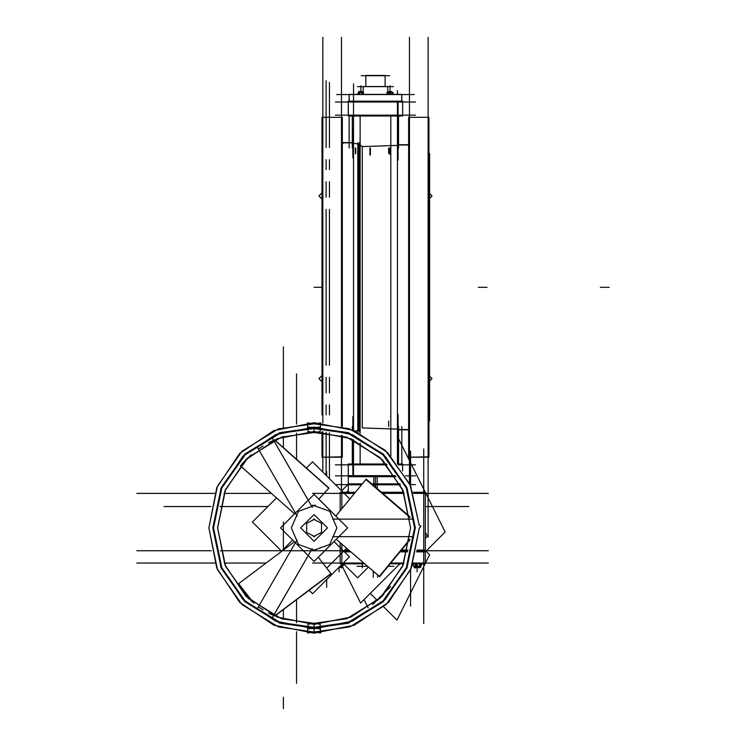 <?xml version="1.0" encoding="UTF-8"?>
<svg xmlns="http://www.w3.org/2000/svg" width="746" height="746" viewBox="0 0 746 746"><rect width="100%" height="100%" fill="white"/><g stroke="black" fill="none" stroke-linecap="round" stroke-linejoin="round"><path stroke-width="1.12" d="M362.314 146.58L362.314 427.952L398.047 429.146L362.314 427.952L362.314 146.58L398.047 145.386L362.314 146.58L359.339 144.537M358.509 143.959L358.509 430.573L358.509 143.959M342.358 142.561L342.358 426.535L342.358 142.561L352.345 142.561L342.358 142.561M428.913 153.779L429.584 153.779L429.584 421.014L428.913 420.753M428.913 117.336L428.913 457.195L408.631 457.195L408.631 117.336L428.913 117.336M428.913 456.86L408.631 457.195L428.913 456.86M408.631 426.908L408.631 414.962M428.913 153.517L429.584 153.517L428.913 153.517L428.913 147.624M408.631 181.614L408.631 169.668M402.654 115.975L348.279 115.975L348.279 101.167L402.654 101.167L402.654 115.975M348.335 115.975L348.279 101.167L348.335 115.975M357.8 142.635L357.8 431.897M395.809 476.657L348.279 476.657L348.279 464.04L348.279 476.657L348.279 464.04L386.381 464.04M397.73 464.04L402.654 464.04L402.598 470.987M359.339 142.561L359.339 431.981M322.02 414.962L322.02 117.336L342.302 117.336L322.02 117.336L342.302 117.336L342.302 414.962M342.302 435.655L342.302 457.195L322.02 457.195L322.02 431.757M342.302 456.86L322.02 457.195L342.302 456.86M322.02 181.614L322.02 169.668M342.302 181.614L342.302 169.668M365.82 86.489L365.82 75.458L365.838 86.489L365.82 75.458L385.113 75.458L385.095 86.489M363.19 91.861L363.19 86.489L363.209 91.842L363.19 86.489L387.743 86.489L387.743 92.532M401.73 101.167L401.73 94.388L401.777 101.167L401.777 94.388L401.777 101.167L401.777 94.388L349.156 94.388L349.203 101.167M389.692 92.467L390.195 92.467M388.908 92.467L391.174 92.467M387.855 92.476L388.992 92.467M392.172 92.467L391.09 92.467M358.36 92.672L358.994 92.476L358.36 92.681L358.36 94.388L358.35 92.681L359.572 92.644M362.761 92.467L363.433 92.681L363.423 94.388L363.423 92.681L360.85 92.467M358.985 92.467L360.943 92.467M361.568 484.779L348.279 484.779L348.279 475.659L377.178 475.659L377.178 484.779L372.692 484.779M400.369 484.779L373.755 484.779L373.755 475.659L395.175 475.659M348.279 475.827L348.279 492.229L348.279 483.902L362.295 483.902M371.676 483.902L377.178 483.902L377.178 488.63M373.755 485.693L373.755 483.902L399.931 483.902M320.137 624.206L281.391 618.676L248.036 598.236L225.534 566.223L217.599 527.907L225.534 489.59L248.036 457.578L281.391 437.137L320.127 431.617L320.426 426.88L279.787 432.661L244.781 454.109L221.17 487.707L212.843 527.907L221.17 568.107L244.781 601.696L279.787 623.152L320.426 628.934L320.127 624.188L281.391 618.676L248.036 598.236L225.534 566.223L217.599 527.907L225.534 489.59L248.036 457.578L281.391 437.137L320.127 431.617L281.391 437.119L248.026 457.568L225.516 489.581L217.58 527.907L225.516 566.223L248.026 598.245L281.391 618.695L320.137 624.206M308.014 431.608L346.759 437.119L380.124 457.568L402.626 489.581L410.561 527.907L402.626 566.223L380.124 598.245L346.759 618.695L308.014 624.188L307.716 628.934L348.363 623.152L383.369 601.696L406.98 568.107L415.298 527.907L406.98 487.707L383.369 454.109L348.363 432.661L307.716 426.88L308.014 431.617L346.75 437.137L380.115 457.578L402.616 489.59L410.552 527.907L402.616 566.223L380.115 598.236L346.75 618.676L308.014 624.188L346.75 618.676L380.115 598.236L402.616 566.223L410.552 527.907L402.616 489.59L380.115 457.578L346.75 437.137L308.014 431.617M307.464 422.87L307.762 427.617L348.112 433.351L382.866 454.65L406.3 487.996L414.562 527.907L406.3 567.818L382.866 601.164L348.112 622.453L307.762 628.197L307.464 632.944L349.762 626.91L386.186 604.568L410.72 569.58L419.317 527.73L411.363 568.06L388.554 602.264L354.387 625.12L314.075 633.149L273.801 625.139L239.653 602.32L216.844 568.182L208.833 527.907L216.844 487.632L239.653 453.484L273.801 430.675L314.075 422.665L353.753 430.423L387.575 452.58L410.552 485.86L419.289 525.333L409.88 484.35L385.178 450.314L349.119 428.67L307.464 422.87M320.677 632.944L320.379 628.197L280.03 622.453L245.285 601.164L221.851 567.818L213.58 527.907L221.851 487.996L245.285 454.65L280.03 433.351L320.379 427.617L320.677 422.87L278.426 428.885L242.03 451.181L217.487 486.103L208.833 527.907L217.487 569.702L242.03 604.624L278.426 626.929L320.677 632.944M342.265 566.289L340.353 565.962M420.39 566.289L417.9 566.289M414.869 566.289L413.387 566.018M418.04 566.289L414.776 566.289M314.075 427.048L275.479 434.722L242.758 456.589L220.891 489.311L213.216 527.907L220.891 566.503L242.758 599.225L275.479 621.092L314.075 628.766L314.075 633.149L314.075 624.383L277.158 617.035L245.854 596.119L224.947 564.825L217.599 527.907L224.947 490.989L245.854 459.685L277.158 438.779L314.075 431.43L314.075 427.048L352.671 434.722L385.393 456.589L407.26 489.311L414.935 527.907L407.26 566.503L385.393 599.225L352.671 621.092L314.075 628.766L314.075 624.383L277.158 617.035L245.854 596.119L224.947 564.825L217.599 527.907L224.947 490.989L245.854 459.685L277.158 438.779L314.075 431.43L350.993 438.779L382.288 459.685L403.204 490.989L410.552 527.907L403.204 564.825L382.288 596.119L350.993 617.035L314.075 624.383L314.075 629.13M314.075 431.43L350.993 438.779L382.288 459.685L403.204 490.989L410.552 527.907L403.204 564.825L382.288 596.119L350.993 617.035L314.075 624.383M312.639 550.66L329.685 544.524L336.875 527.907L329.685 511.28L312.639 505.145M315.502 505.145L298.465 511.28L291.266 527.907L298.465 544.524L315.502 550.66M313.376 519.16L321.554 523.319L321.554 532.495L313.376 536.644M314.775 536.644L306.597 532.495L306.597 523.319L314.775 519.16M370.342 148.025L370.342 155.009M369.923 155.009L369.923 148.025M428.092 457.195L409.451 457.195L428.092 457.195M409.451 117.336L428.092 117.336L409.451 117.336M408.631 429.789L398.588 429.789L408.631 429.789M398.588 144.752L408.631 144.752L398.588 144.752M348.279 115.145L348.279 101.997L348.279 115.145M402.654 101.997L402.654 115.145L402.654 101.997M355.357 153.629L355.357 148.025M355.767 148.025L355.767 153.629M388.619 148.025L388.619 153.517M389.832 154.319L389.832 148.025M390.242 148.025L390.242 154.319M352.886 143.185L357.8 143.875L352.886 143.185M357.8 430.656L355.152 431.011L357.8 430.656M388.619 421.014L388.619 426.507M341.481 457.195L322.841 457.195L341.481 457.195M322.841 117.336L341.481 117.336L322.841 117.336M387.743 92.681L387.006 93.315L387.398 93.931M349.156 101.167L349.156 94.388L349.156 101.167M273.623 440.299L268.625 442.788L273.623 440.299M263.086 445.987L258.433 449.064L263.086 445.987M258.433 606.74L263.124 609.846L258.433 606.74M268.588 612.998L273.623 615.515L268.588 612.998M273.633 440.317L308.219 500.221L273.633 440.317M273.633 615.497L308.219 555.583L273.651 615.469M342.768 563.752L342.768 564.312L342.768 563.752M420.791 563.752L420.791 564.312L420.791 563.752M428.092 37.3L428.092 537.232M409.451 37.3L409.451 483.417M408.631 429.51L398.588 429.51M408.631 145.032L398.588 145.032M398.047 102.146L398.047 160.054M335.458 115.145L415.475 115.145M335.458 101.997L415.475 101.997M352.886 157.854L352.886 129.17M398.588 148.025L398.588 115.975M352.345 148.025L352.345 115.975M352.345 426.507L352.345 429.864M352.345 439.347L352.345 464.04M398.588 426.507L398.588 464.04M352.886 416.641L352.886 430.078M352.886 439.58L352.886 475.659M398.047 414.394L398.047 464.469M335.458 464.87L387.109 464.87M398.355 464.87L415.475 464.87M375.471 487.166L375.462 484.602L400.285 484.602L372.487 484.602L375.471 484.602L375.462 475.827L335.458 475.827L395.287 475.827M405.535 475.827L415.475 475.827M352.345 142.84L342.302 142.84M342.946 143.428L342.302 142.794M341.481 37.3L341.481 426.292M341.481 435.403L341.481 490.709M322.841 37.3L322.841 423.029M322.841 472.078L322.841 431.831M326.133 80.727L326.133 147.568M326.133 159.625L326.133 169.612M326.133 181.67L326.133 197.252M326.133 209.309L326.133 365.232M326.133 475.37L326.133 432.186M326.133 414.907L326.133 404.929M326.133 392.862L326.133 377.29M329.424 82.34L329.424 133.394M329.424 133.469L329.424 147.568M329.424 159.625L329.424 169.612M329.424 181.67L329.424 197.252M329.424 209.309L329.424 365.232M329.424 478.652L329.424 441.138M329.424 441.072L329.424 432.661M329.424 414.907L329.424 404.929M329.424 392.862L329.424 377.29M353.539 83.953L353.539 430.339M353.539 475.659L353.539 439.87M397.394 463.602L397.394 102.146M397.394 90.518L397.394 94.388M360.122 115.975L360.122 433.267M360.122 443.124L360.122 464.04M322.02 375.546L318.943 378.623L322.02 381.7M390.811 115.975L390.811 455.881M429.584 193.494L431.99 195.909L429.584 198.324M429.584 376.208L431.99 378.623L429.584 381.038M322.02 192.832L318.943 195.909L322.02 198.995M389.673 75.682L361.26 75.682M393.534 86.648L357.399 86.648M414.17 94.537L336.763 94.537M392.499 94.388L393.077 93.903L391.482 91.385L389.198 93.315L389.878 94.388M390.139 94.388L390.624 92.868L388.069 91.786L387.361 94.388M393.263 92.476L386.82 92.476L387.845 92.476L387.845 91.32L387.845 94.388M389.981 92.467L389.291 91.385L388.563 91.991M392.377 92.681L392.685 93.278M390.755 91.991L390.046 92.467M392.237 92.476L392.237 94.388M391.65 91.637L392.732 92.83M392.797 92.933L392.928 93.67M391.995 92.196L392.881 93.045M389.552 91.805L390.037 91.32L390.68 91.963M387.743 91.917L387.939 91.385L388.274 91.87M359.292 91.637L360.178 91.991M358.005 93.67L358.192 94.183M361.381 91.805L361.642 91.385L362.5 92.103M359.581 92.243L360.253 91.963M358.695 91.32L358.695 92.103L358.695 91.32M359.777 94.388L359.19 91.385L358.332 92.635M358.052 93.045L358.267 94.388M359.376 91.879L359.619 92.467M358.024 92.868L358.304 94.388M362.248 92.467L362.994 91.385L363.582 94.388M363.451 92.635L363.293 91.786L361.819 92.868L362.099 94.388M362.397 94.388L363.181 93.604L360.896 91.208L358.602 93.604L359.385 94.388M359.665 92.663L363.423 92.476M362.099 92.653L358.444 92.476M335.476 484.602L361.717 484.602L335.476 484.602M415.457 484.602L409.992 484.602L415.457 484.602M253.733 603.188L238.599 583.689L294.381 541.783L280.505 527.907L294.53 513.882L280.533 527.907L314.075 561.44L347.608 527.907L314.075 494.365L280.533 527.907M318.309 557.243L336.25 539.293M318.859 499.121L335.821 516.092L365.96 479.445L409.964 517.314M281.671 551.331L252.39 522.041L276.524 497.908M306.382 468.05L312.602 461.83L349.827 499.055M326.748 568.107L346.629 548.226M136.835 550.716L211.332 550.716L136.835 550.716M220.331 550.716L349.52 550.716L220.331 550.716M488.36 550.716L416.818 550.716L488.36 550.716M407.81 550.716L400.956 550.716L407.81 550.716M283.377 697.23L283.377 708.7M283.377 619.367L283.377 609.585L283.377 619.367M283.377 550.054L283.377 522.041M283.377 346.853L283.377 427.234M283.377 436.447L283.377 447.647M372.627 604.577L390.745 586.459M416.557 551.863L425.341 551.863L445.222 531.982L398.588 438.723M368.151 607.794L364.048 599.588M341.593 490.821L348.279 484.135M423.7 612.074L423.7 449.008M340.185 551.863L340.185 542.687M340.185 510.786L340.185 492.229L355.45 492.229M344.391 551.863L350.853 551.863M400.015 551.863L407.521 551.863M425.341 551.863L425.341 492.229L413.088 492.229M381.346 492.229L403.707 492.229M136.835 493.376L214.652 493.376M223.996 493.376L271.404 493.376M488.36 493.376L413.489 493.376M404.155 493.376L382.679 493.376M354.499 493.376L312.602 493.376M164.045 506.525L211.025 506.525M219.995 506.525L267.907 506.525M468.861 506.525L425.341 506.525M296.535 683.289L296.535 631.675M296.535 622.77L296.535 599.709M296.535 373.96L296.535 424.129M296.535 433.034L296.535 459.312M410.552 606.144L410.552 569.963M410.552 485.842L410.552 451.097M342.675 567.174L360.607 603.029L399.875 563.752M425.341 538.295L427.346 536.281L425.341 532.262M300.675 527.907L314.075 514.507L327.466 527.907L314.075 541.298L300.675 527.907M357.064 566.279L367.601 566.279M388.162 566.279L393.869 566.279M377.663 574.933L377.663 577.339M373.27 577.339L373.27 571.156M136.835 563.081L214.885 563.081M224.238 563.081L266.024 563.081M312.602 563.081L363.889 563.081M390.792 563.081L403.903 563.081M413.265 563.081L488.36 563.081M425.341 550.473L429.631 554.754L425.341 563.333M370.24 593.387L377.476 600.623M383.686 606.834L396.956 620.103L425.127 563.752M423.7 556.898L423.7 623.544M340.185 550.044L340.185 563.752L364.673 563.752M344.811 550.044L348.736 550.044M401.507 550.044L407.969 550.044M416.967 550.044L425.341 550.044L425.341 563.752L413.023 563.752M390.233 563.752L403.642 563.752M309.124 590.245L312.602 593.723L349.426 556.898L334.031 541.512M280.365 552.31L292.637 540.039M332.688 536.672L412.818 536.672M409.787 539.973L379.639 576.639L336.232 539.283L318.29 557.225L330.982 573.571L274.584 615.926M272.281 437.967L312.341 507.364M251.15 454.78L240.753 466.185L294.549 513.891L240.371 465.849L247.047 458.52M274.444 439.944L328.818 488.173L318.84 499.13L328.939 488.052L274.612 439.87M257.09 446.742L297.15 516.139M297.011 539.918L257.156 608.941M312.201 548.692L272.346 617.716M318.29 557.225L331.112 573.73L274.808 616.028M294.4 541.773L238.198 583.987L251.999 601.752M335.812 516.101L366.183 479.165L409.908 516.801M419.271 524.867L420.996 526.34L419.317 528.382M332.688 519.132L412.818 519.132M336.241 539.274L379.332 576.369L409.88 539.199M348.279 490.467L346.526 492.229M343.57 563.752L357.651 577.842L368.468 567.025M362.314 567.865L362.314 563.752M344.092 563.752L344.894 563.752M326.683 471.686L326.683 475.911M326.683 579.642L326.683 587.242M338.973 567.352L339.374 567.92L343.244 564.992L342.451 563.873M341.603 564.722L342.666 567.314L342.778 566.093M340.67 566.941L341.426 568.014L342.834 566.018M342.871 565.962L343.887 564.535L343.337 563.752M341.733 566L340.045 566.279L342.517 566.279M415.102 563.752L414.683 564.079L417.396 567.92L421.276 564.992L420.399 563.752M419.718 563.752L419.541 565.682L420.697 567.314L420.809 566.093M418.692 566.941L419.448 568.014L420.865 566.018M420.903 565.962L421.91 564.535L421.369 563.752M415.28 567.333L415.699 567.92L416.809 567.081M413.181 565.682L413.368 563.752M412.603 564.909L414.804 568.014L417.266 564.535L416.716 563.752M413.704 566.279L420.548 566.279M349.156 148.025L349.156 115.975L349.156 148.025M609.165 287.266L600.39 287.266L609.165 287.266M401.777 426.507L401.777 464.04L401.777 426.507M487.073 287.266L478.298 287.266L487.073 287.266M322.02 287.266L314.075 287.266L322.02 287.266M387.845 92.672L389.981 92.653M390.111 92.653L392.237 92.672M390.037 94.388L390.037 92.681M390.037 92.467L390.037 85.771L390.037 92.467M390.037 91.32L390.037 85.771L390.037 91.32M360.896 91.32L360.896 85.771L360.896 91.32M362.211 92.644L363.423 92.672M362.155 94.388L362.155 92.681M359.628 92.681L359.628 94.388M341.827 563.081L341.827 544.095M341.827 508.791L341.827 493.376M339.094 567.538L339.094 571.856L339.094 567.538M342.274 566.279L341.845 566.046M341.78 564.535L341.78 565.962M420.306 566.279L419.877 566.046M419.765 566L416.221 566.009M419.811 563.752L419.811 565.962M416.147 565.962L416.147 563.752M416.054 566.018L414.804 566.279M417.126 567.538L417.126 571.856L417.126 567.538M414.823 566.289L414.422 565.962L414.823 566.289M402.654 489.684L402.654 492.229L402.654 489.684M428.913 457.195L408.631 457.195L428.913 457.195M348.279 115.975L348.279 101.167L348.279 115.975M342.946 143.139L342.302 142.505L342.946 143.139M342.302 457.195L322.02 457.195L342.302 457.195"/></g></svg>
